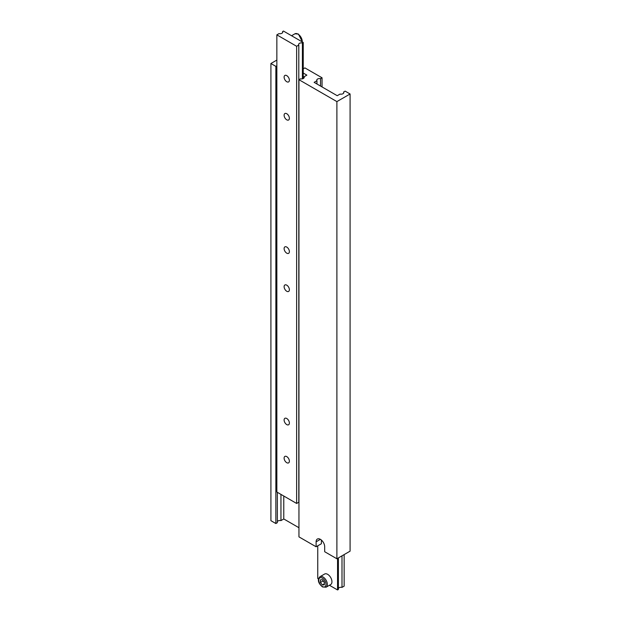 <?xml version="1.0" encoding="UTF-8"?>
<svg xmlns="http://www.w3.org/2000/svg" width="621" height="621" viewBox="0 0 621 621"><rect width="100%" height="100%" fill="white"/><g stroke="black" fill="none" stroke-linecap="round" stroke-linejoin="round"><path stroke-width="0.93" d="M286.747 75.622A3.734 2.158 -120 0 0 284.876 75.436A3.734 2.158 -120 0 0 284.309 78.432A3.734 2.158 -120 0 0 286.747 81.716A3.734 2.158 -120 0 0 288.61 81.902A3.734 2.158 -120 0 0 289.184 78.914A3.734 2.158 -120 0 0 286.747 75.622M286.747 113.721A3.734 2.158 -120 0 0 284.876 113.534A3.734 2.158 -120 0 0 284.309 116.531A3.734 2.158 -120 0 0 286.747 119.814A3.734 2.158 -120 0 0 288.61 120A3.734 2.158 -120 0 0 289.184 117.012A3.734 2.158 -120 0 0 286.747 113.721M286.747 247.065A3.734 2.158 -120 0 0 284.876 246.879A3.734 2.158 -120 0 0 284.309 249.867A3.734 2.158 -120 0 0 286.747 253.158A3.734 2.158 -120 0 0 288.61 253.345A3.734 2.158 -120 0 0 289.184 250.348A3.734 2.158 -120 0 0 286.747 247.065M286.747 285.163A3.734 2.158 -120 0 0 284.876 284.977A3.734 2.158 -120 0 0 284.309 287.965A3.734 2.158 -120 0 0 286.747 291.257A3.734 2.158 -120 0 0 288.61 291.443A3.734 2.158 -120 0 0 289.184 288.447A3.734 2.158 -120 0 0 286.747 285.163M286.747 418.5A3.734 2.158 -120 0 0 284.876 418.313A3.734 2.158 -120 0 0 284.309 421.31A3.734 2.158 -120 0 0 286.747 424.593A3.734 2.158 -120 0 0 288.61 424.78A3.734 2.158 -120 0 0 289.184 421.791A3.734 2.158 -120 0 0 286.747 418.5M286.747 456.598A3.734 2.158 -120 0 0 284.876 456.412A3.734 2.158 -120 0 0 284.309 459.408A3.734 2.158 -120 0 0 286.747 462.692A3.734 2.158 -120 0 0 288.61 462.878A3.734 2.158 -120 0 0 289.184 459.889A3.734 2.158 -120 0 0 286.747 456.598M282.609 31.531A2.802 1.615 180 0 1 282.78 32.098A2.802 1.615 180 0 1 279.008 33.612L276.85 34.861L296.644 46.288L298.802 45.046A2.802 1.615 180 0 1 298.631 44.479A2.802 1.615 180 0 1 302.404 42.965L303.242 42.476L283.448 31.05L282.609 31.531L282.609 32.657M303.242 42.476L303.242 78.549M276.85 34.861L276.85 492.026L296.644 503.46L298.802 502.21L298.802 45.046M296.644 46.288L296.644 503.46M302.404 42.965L302.404 78.836M276.85 60.082L270.911 63.513L275.856 66.369L276.85 65.795M320.397 539.346L316.112 541.822A6.063 3.501 -120 0 1 317.362 539.044A6.063 3.501 -120 0 1 322.043 540.674A6.063 3.501 -120 0 1 324.69 546.775L324.69 551.727L336.892 558.776L350.089 551.161L350.089 93.988L345.144 91.132L343.646 91.993L343.646 93.119M343.646 91.993A2.802 1.615 180 0 1 343.817 92.56A2.802 1.615 180 0 1 340.044 94.074L337.226 95.704L314.133 82.368L316.951 80.738A2.802 1.615 180 0 1 316.772 80.179A2.802 1.615 180 0 1 320.545 78.665L322.051 77.796L304.888 67.891L303.242 68.846M322.051 77.796L322.051 86.94M270.911 63.513L270.911 520.677L275.856 523.534L277.354 522.672L277.354 492.321M275.856 66.369L275.856 523.534M280.956 494.401L280.956 520.592L283.774 518.962L298.949 527.726M277.354 521.547A2.802 1.615 180 0 1 280.956 520.592M283.774 496.032L283.774 518.962M303.242 73.037L306.867 75.133L304.049 76.756L304.049 77.881M304.049 76.756A2.802 1.615 180 0 1 304.228 77.322A2.802 1.615 180 0 1 300.455 78.836L298.949 79.698L298.949 536.87L316.112 546.775L321.391 543.732L321.391 540.053M298.949 79.698L336.892 101.603L336.892 558.776M316.112 541.822L316.112 546.775M336.892 101.603L350.089 93.988M316.951 80.738L316.951 83.998M320.545 78.665L320.545 86.071M330.69 584.54A6.063 3.501 -120 0 0 331.622 579.672A6.063 3.501 -120 0 0 327.655 574.332A6.063 3.501 -120 0 0 324.62 574.029L320.001 576.699A6.063 3.501 60 0 1 323.036 576.994A6.063 3.501 60 0 1 327.003 582.343A6.063 3.501 60 0 1 326.072 587.202L330.69 584.54M338.391 557.914L338.391 589.469L337.552 589.95L329.433 585.261M318.55 578.974L317.758 578.524L317.758 545.82M337.552 589.95L337.552 558.395M341.992 555.834L341.992 587.388L344.15 586.139L344.15 554.584M341.992 587.388A2.802 1.615 0 0 0 338.391 588.343M324.356 582.156L322.377 579.688L320.397 579.867L320.397 582.506L322.377 584.966L324.356 584.796L324.356 582.156M324.356 583.825L322.377 584.966M323.036 580.511L324.356 582.622M323.036 580.984L320.397 582.506M302.241 41.902A6.063 3.501 -120 0 0 297.964 34.101A6.063 3.501 -120 0 0 294.928 33.798L298.429 34.054L302.45 42.026M322.377 586.519A5.131 2.965 -120 0 0 326.009 584.423A5.131 2.965 -120 0 0 322.377 578.143A5.131 2.965 -120 0 0 318.752 580.231A5.131 2.965 -120 0 0 322.377 586.519M294.928 33.798L291.567 35.739M326.072 587.202L322.571 586.946C319.869 584.803 316.26 580.488 320.001 576.699"/></g></svg>
